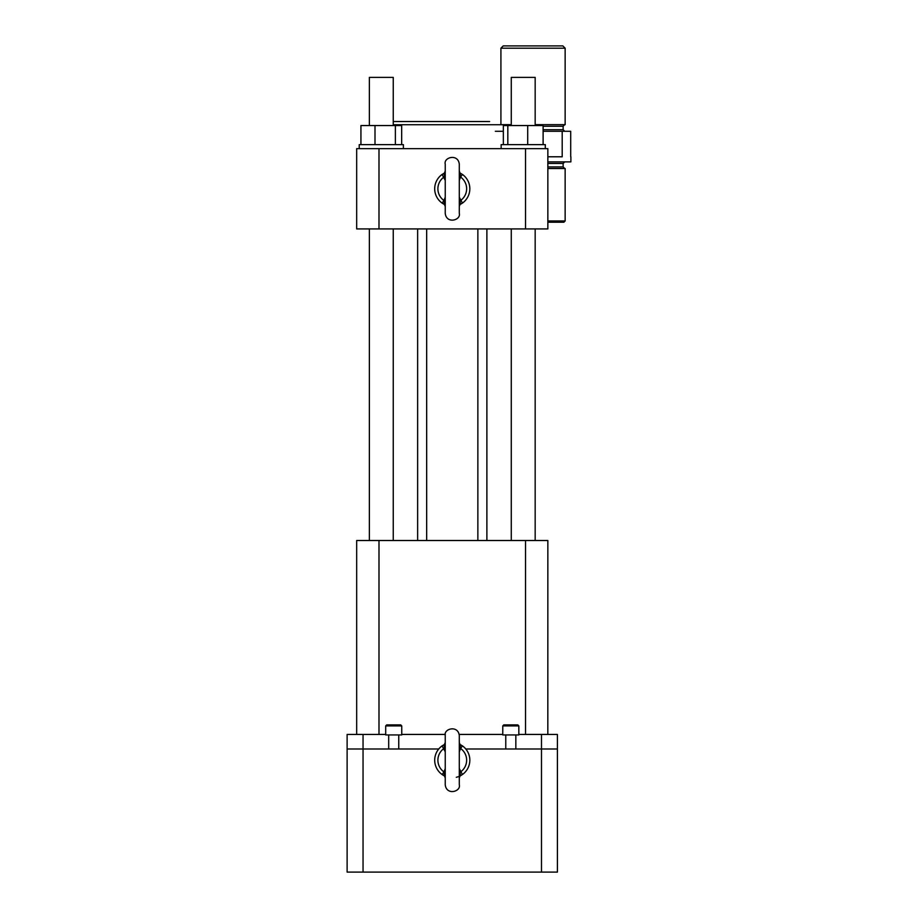 <?xml version="1.0" encoding="UTF-8"?>
<svg xmlns="http://www.w3.org/2000/svg" width="918" height="918" viewBox="0 0 918 918"><rect width="100%" height="100%" fill="white"/><g stroke="black" fill="none" stroke-linecap="round" stroke-linejoin="round"><path stroke-width="1.38" d="M570.881 156.783L570.881 161.878L547.851 161.878M547.851 156.783L562.195 156.783L562.195 131.285L570.709 131.285L570.709 156.783M503.339 131.285L495.341 131.285M562.195 131.285L543.112 131.285M547.851 220.963L565.144 220.963L563.87 222.236L547.851 222.236M565.144 220.963L565.144 168.51L547.851 168.51M565.144 48.195L500.918 48.195L503.213 45.9L562.849 45.9L565.144 48.195L565.144 124.664L535.171 124.664M511.28 124.664L500.918 124.664L500.918 48.195M517.832 724.899L518.831 725.909L502.777 725.909L503.775 724.899L517.832 724.899L518.831 725.909L518.831 734.939L502.777 734.939L502.777 725.909M535.171 125.548L535.171 77.387L511.28 77.387L511.28 125.548M393.248 125.548L393.248 77.387L369.357 77.387L369.357 125.548L369.357 77.387M460.102 173.066L462.431 174.454L460.584 177.059L459.826 176.279A3.19 1.193 116.5 0 0 460.102 173.066L459.287 171.092M459.826 176.279L459.287 175.292M445.241 175.292L443.945 177.059A14.378 14.378 0 0 0 443.945 200.503L445.241 197.175M442.097 203.096L443.945 200.503L444.702 201.283A3.19 1.193 -63.5 0 0 444.427 204.496L442.097 203.096A17.557 17.557 0 0 1 442.097 174.454L444.427 173.066L445.241 171.092M444.427 173.066A3.19 1.193 63.5 0 0 444.702 176.279M445.241 180.387L442.097 174.454M444.702 201.283L445.241 202.258M444.427 204.496L445.241 206.47M462.431 174.454A17.557 17.557 0 0 1 462.431 203.096L460.102 204.496A3.19 1.193 -116.5 0 0 459.826 201.283L460.584 200.503A14.378 14.378 0 0 0 460.584 177.059L459.287 180.387M459.287 202.258L459.826 201.283M459.287 213.366C461.157 220.171 446.481 224.382 445.241 213.366L445.241 164.196C443.383 157.23 458.197 153.329 459.287 164.196L459.287 213.366L459.298 206.275L460.102 204.496M459.287 197.175L462.431 203.096M489.638 121.532L393.248 121.532M503.339 144.619L503.339 125.548L543.112 125.548L543.112 144.619M360.935 144.619L360.935 125.548L401.671 125.548L401.671 144.619M527.712 125.548L527.712 144.619M507.826 125.548L507.826 144.619M375.003 144.619L375.003 125.548M395.371 144.619L395.371 125.548M545.303 148.636L545.303 144.619L501.148 144.619L501.148 148.636M403.381 148.636L403.381 144.619L359.225 144.619L359.225 148.636L359.225 144.619M356.677 148.636L378.985 148.636L378.985 228.926L356.677 228.926L356.677 148.636M525.544 148.636L547.851 148.636L547.851 228.926L525.544 228.926L525.544 148.636L378.985 148.636M525.544 228.926L378.985 228.926M393.248 228.926L393.248 540.507M535.171 228.926L535.171 540.507L535.171 228.926M378.985 734.457L356.677 734.434L356.677 540.507L378.985 540.507L378.985 734.434L385.698 734.434L347.119 734.457L347.119 748.985L363.046 748.985L363.046 872.1L541.482 872.1L541.482 748.985L465.782 748.985M541.482 734.457L541.482 748.985L557.41 748.985L557.41 734.457L518.831 734.457L525.544 734.434L525.544 540.507L378.985 540.507M525.544 540.507L547.851 540.507L547.828 734.457M401.751 734.434L445.333 734.434L401.751 734.457M459.184 734.434L502.777 734.434L459.195 734.457M525.544 734.434L547.851 734.434M460.102 744.487L462.431 745.875L460.584 748.48L459.826 747.7A3.19 1.193 116.5 0 0 460.102 744.487L459.298 742.708L459.287 735.616C458.197 724.75 443.383 728.651 445.241 735.616L445.241 784.787C446.481 795.803 461.157 791.591 459.287 784.787L459.287 735.616M459.826 747.7L459.287 746.713M445.241 746.713L443.945 748.48A14.378 14.378 0 0 0 443.945 771.923L445.241 768.595M445.241 777.89L444.427 775.917A17.557 17.557 0 0 1 442.097 774.517L443.945 771.923L444.702 772.704A3.19 1.193 -63.5 0 0 444.427 775.917L442.097 774.517A17.557 17.557 0 0 1 438.747 748.985L408.303 748.985L438.747 748.985A17.557 17.557 0 0 1 442.097 745.875L444.427 744.487L445.241 742.513M444.427 744.487A3.19 1.193 63.5 0 0 444.702 747.7M445.241 751.808L442.097 745.875M444.702 772.704L445.241 773.69M462.431 745.875A17.557 17.557 0 0 1 462.431 774.517L460.102 775.917A3.19 1.193 -116.5 0 0 459.826 772.704L460.584 771.923A14.378 14.378 0 0 0 460.584 748.48L459.287 751.808M459.287 773.69L459.826 772.704M459.287 777.89L460.102 775.917A17.557 17.557 0 0 0 462.431 774.517L459.287 768.595M387.029 748.985L388.509 748.985L387.029 748.985M459.115 776.364A17.557 17.557 0 0 1 456.303 777.294M438.747 748.985L363.046 748.985L363.046 734.457M363.046 872.1L347.119 872.1L347.119 748.985M557.41 748.985L557.41 872.1L541.482 872.1M386.696 724.899L400.741 724.899L401.751 725.909L385.698 725.909L386.696 724.899M385.698 725.909L385.698 734.939L401.751 734.939L401.751 725.909M388.693 748.985L388.693 734.939M547.851 163.473L563.136 163.473L563.136 166.915L547.851 166.915M543.112 126.259L563.136 126.259L563.136 129.702L543.112 129.702M503.339 129.702L503.339 126.259M511.28 124.722L393.248 124.722M486.884 228.926L486.884 540.507M417.644 540.507L417.644 228.926M426.663 228.926L426.663 540.507M477.865 540.507L477.865 228.926M563.136 166.915L564.731 168.51M563.136 163.473L564.731 161.878M563.136 129.702L564.731 131.285M563.136 126.259L564.731 124.664M515.836 748.985L515.836 734.939M505.772 748.985L505.772 734.939M369.357 228.926L369.357 540.507L369.357 228.926M511.28 228.926L511.28 540.507M398.756 748.985L398.756 734.939"/></g></svg>

